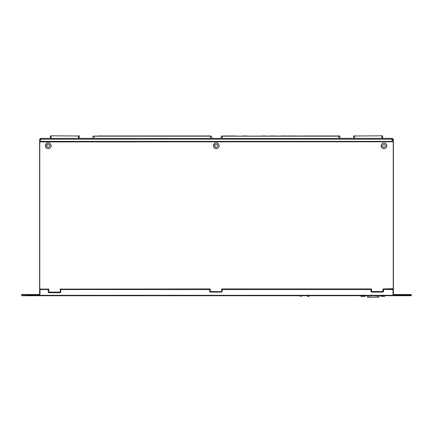 <?xml version="1.0" encoding="UTF-8"?>
<svg xmlns="http://www.w3.org/2000/svg" width="433" height="433" viewBox="0 0 433 433"><rect width="100%" height="100%" fill="white"/><g stroke="black" fill="none" stroke-linecap="round" stroke-linejoin="round"><path stroke-width="0.65" d="M51.099 135.81L79.326 136.011L51.099 135.81L51.099 138.392L50.293 138.392L50.493 135.81M79.12 135.81L79.326 138.392L51.099 138.392M211.661 138.392L92.895 138.392L92.895 136.173L211.661 136.173L211.661 138.392M211.661 136.173L196.089 135.973M189.941 135.973L185.654 135.973L189.941 135.973M176.724 135.973L196.853 135.973M180.718 135.973L185.156 135.973L180.718 135.973M187.413 135.973L175.067 135.973M206.779 135.973L194.433 135.973M186.412 135.973L183.857 135.973M131.849 135.973L127.562 135.973L131.849 135.973M138.76 135.973L127.562 135.973M118.631 135.973L126.847 135.973M129.321 135.973L116.975 135.973M151.214 135.973L146.928 135.973L151.214 135.973M137.997 135.973L177.492 135.973M148.687 135.973L136.341 135.973M170.58 135.973L166.288 135.973L170.58 135.973M157.358 135.973L155.707 135.973M161.352 135.973L165.79 135.973L161.352 135.973M168.053 135.973L162.066 135.973M147.68 135.973L145.131 135.973M167.046 135.973L164.491 135.973M112.488 135.973L108.201 135.973L112.488 135.973M119.4 135.973L108.201 135.973M100.034 135.973L107.487 135.973M109.96 135.973L97.614 135.973M210.449 138.392L210.449 135.973L92.895 136.173M339.743 135.973L338.736 135.973L339.948 136.173L339.948 138.392M310.212 135.973L305.774 135.973M314.694 135.973L312.144 135.973L314.694 135.973M320.139 135.973L324.377 135.973L320.139 135.973M335.066 135.973L334.06 135.973L335.066 135.973M242.68 135.973L246.918 135.973L242.68 135.973M262.046 135.973L266.284 135.973L262.046 135.973M270.993 135.973L274.711 135.973L270.993 135.973M281.412 135.973L285.645 135.973L281.412 135.973M293.866 135.973L294.575 135.973M292.778 135.973L287.42 135.973M236.483 135.973L235.774 135.973M223.32 135.973L227.552 135.973L223.32 135.973M232.759 135.973L228.321 135.973M338.736 138.392L338.736 135.973L221.182 136.173L221.182 138.392L221.182 136.173L339.948 136.173M222.389 138.392L222.389 135.973L221.182 136.173M234.686 135.973L229.328 135.973M382.691 138.392L382.491 135.81L353.658 136.011L382.491 135.81M353.658 136.011L353.658 138.392M384.195 296.28L381.013 296.302L384.775 296.291L384.195 296.28L384.255 295.723M382.317 296.286L384.861 296.21L381.013 296.302L380.926 295.723L379.135 295.723L380.926 295.723L379.135 295.723L379.14 297.033L379.135 295.723L380.926 295.723M384.861 296.21L384.861 295.723L392.753 295.723A0.406 0.325 90 0 0 392.758 295.723L22.056 295.728A0.406 0.406 179.6 0 1 21.65 295.328L21.65 295.328A0.406 0.406 -0.4 0 0 22.056 295.728L40.247 295.728A0.406 0.325 90 0 1 40.242 295.728L39.603 295.728M380.926 296.221L382.29 296.204L382.29 295.723M363.801 295.723L363.807 296.291L364.884 296.378L362.167 296.405L364.884 296.378L361.052 296.399L361.799 296.302L361.793 295.723M360.96 296.318L360.954 295.723L309.503 295.723L360.954 295.723M364.976 296.296L364.97 295.723L367.444 295.723L364.97 295.723L367.444 295.723L367.449 297.087L369.241 297.065L369.23 295.723M379.124 297.049L367.649 297.087M39.603 142.186L39.603 141.38A0.406 0.406 179.6 0 0 40.004 141.786L39.603 141.943L40.004 141.786A0.406 0.406 179.6 0 1 39.603 141.38L39.603 140.011A1.613 1.613 179.6 0 1 41.216 138.392L391.784 138.392A1.613 1.613 179.6 0 1 393.397 140.005L393.397 141.38A0.406 0.406 179.6 0 1 392.996 141.78L393.234 141.91M391.784 140.005L391.784 138.392L41.216 138.392L391.784 138.392L393.397 139.994L393.397 148.882L393.348 141.824M39.598 294.175A0.406 0.406 -0.4 0 0 39.603 294.115L39.603 140.011L40.41 140.011L40.41 141.38L393.397 141.38A0.406 0.406 179.6 0 1 392.996 141.78L39.76 141.916M26.489 295.322L411.35 295.322L411.35 294.916L411.35 295.322L411.35 294.916L393.803 294.916L393.803 294.516A0.406 0.406 179.6 0 1 393.397 294.115L393.397 288.703A0.406 0.406 179.6 0 1 392.996 289.109A0.406 0.406 179.6 0 1 393.397 289.509L393.397 141.38M393.397 140.005L392.59 140.005L392.59 141.78L40.41 141.786L40.41 141.38L39.603 141.38M40.41 141.786L392.59 141.78M24.876 295.728C19.961 295.625 22.846 296.015 21.65 295.328L21.65 294.922L24.313 294.922L24.313 294.516L39.197 294.516L39.197 294.922L24.313 294.922L24.313 295.728L408.649 295.723L408.649 294.516L393.803 294.516L408.649 294.516C412.638 294.619 410.305 294.229 411.35 294.916L411.35 294.916A0.406 0.406 -0.4 0 0 410.944 294.516L409.737 294.516M393.803 294.916A0.806 0.806 179.6 0 1 392.996 294.11L393.397 294.11A0.406 0.406 179.6 0 1 393.397 294.11L393.397 289.509L392.996 289.509L392.996 289.109A0.406 0.406 179.6 0 1 393.397 289.509A0.406 0.406 0 0 0 393.137 289.136M39.603 288.302L39.603 288.708A0.406 0.406 179.6 0 0 40.004 289.109L48.274 289.109L40.004 289.109L40.004 289.515L39.603 289.515A0.406 0.406 179.6 0 1 40.004 289.109L48.274 289.109A0.406 0.406 0 0 1 48.68 289.515L48.842 291.896L48.274 291.896A0.806 0.806 -0.4 0 0 49.081 292.703L48.68 291.896L48.68 289.515A0.406 0.406 -0.4 0 0 48.68 289.509L48.274 289.515L48.274 289.109A0.406 0.406 179.6 0 1 48.68 289.515L48.68 291.896A0.406 0.406 -0.4 0 0 49.081 292.297L59.976 292.297A0.406 0.406 -0.4 0 0 60.376 291.896A0.406 0.406 179.6 0 1 60.376 291.939M48.842 291.896L49.081 292.297L59.976 292.297L60.376 291.896L60.376 289.515L60.782 289.515L60.782 291.896L60.376 291.896L60.376 289.515A0.406 0.406 179.6 0 1 60.782 289.109L60.782 289.515L209.632 289.515L209.632 289.109A0.406 0.406 179.6 0 1 210.032 289.515L209.632 289.515L209.632 291.29A0.806 0.806 -0.4 0 0 210.438 292.096L221.328 292.096A0.806 0.806 -0.4 0 0 222.134 291.29L221.734 291.29A0.406 0.406 179.6 0 1 221.728 291.322M60.376 291.896L60.376 289.515A0.406 0.406 0 0 1 60.782 289.109L209.632 288.946A0.563 0.563 179.6 0 1 210.194 289.515L210.194 291.29L210.032 289.515A0.406 0.406 -0.4 0 0 210.032 289.509L210.032 291.29A0.406 0.406 -0.4 0 0 210.438 291.69L221.328 291.69A0.406 0.406 -0.4 0 0 221.734 291.29L221.734 289.515A0.406 0.406 179.6 0 1 222.134 289.109L370.994 289.109L222.134 289.109L222.134 291.29M222.134 288.946L370.994 288.946A0.563 0.563 179.6 0 1 371.563 289.509L371.4 291.285A0.406 0.406 -0.4 0 0 371.4 291.29A0.406 0.406 179.6 0 1 371.4 291.285L371.4 289.509A0.406 0.406 -0.4 0 0 370.994 289.109L370.994 289.509L221.572 289.515A0.563 0.563 179.6 0 1 222.134 288.946L222.134 289.109A0.406 0.406 0 0 0 221.734 289.515M383.503 288.946L393.397 288.703A0.406 0.406 -0.4 0 1 393.164 289.071L383.503 289.109A0.406 0.406 -0.4 0 0 383.097 289.509L383.503 289.509L383.503 291.285L383.097 291.285A0.406 0.406 179.6 0 1 382.696 291.69L383.097 291.285L382.94 289.509A0.563 0.563 179.6 0 1 383.503 288.946L383.503 289.509L392.996 289.509L392.996 294.11M48.274 291.896L48.274 289.515L40.004 289.515L40.004 294.115L39.197 294.516A0.406 0.406 -0.4 0 0 39.603 294.115L39.603 288.708A0.406 0.406 -0.4 0 0 39.836 289.076M408.124 295.723L410.987 295.723L411.35 295.322A0.406 0.406 179.6 0 1 410.944 295.723A0.406 0.406 179.6 0 0 411.35 295.322L406.511 295.322M44.924 295.609L388.076 295.604M301.974 295.723L307.127 295.723L301.974 295.723A1.467 1.467 0 0 1 299.668 295.723M44.81 295.609L388.19 295.604M371.4 291.29A0.406 0.406 -0.4 0 0 371.801 291.69L382.696 291.69L371.801 291.69L371.4 291.29M371.563 289.509L371.563 291.285L371.4 289.509L370.994 289.509L370.994 291.285A0.806 0.806 -0.4 0 0 371.801 292.096L371.801 291.69L382.696 291.69L383.097 291.285L383.097 289.509A0.406 0.406 0 0 1 383.503 289.109L392.996 288.946M26.489 295.728L30.526 295.728L26.489 295.728M402.474 295.723L409.737 295.723L402.474 295.723M21.65 294.922A0.406 0.406 179.6 0 1 22.056 294.516L24.313 294.516C20.086 294.418 22.554 294.602 21.65 294.922M39.603 148.882L39.603 288.708L40.004 288.708M393.397 288.703L393.397 141.943L393.397 288.703L392.996 288.703M78.519 135.81L78.519 138.392M94.102 135.973L94.102 138.392M381.884 135.81L381.884 138.392M354.465 135.81L354.465 138.392M383.595 296.215L381.982 296.221M363.769 296.372L361.853 296.383M363.774 296.302L362.161 296.307M369.003 297.152L367.449 297.087L367.444 295.723L364.97 295.723M377.533 295.723L377.538 297.027L367.628 297.162M379.14 297.033L367.563 297.168L377.706 297.108M379.048 297.119L377.538 297.108M369.235 297.146L367.579 297.168M392.59 140.005A0.806 0.806 -0.4 0 0 391.784 139.199L41.216 139.204L41.216 138.392L39.603 140.011M391.784 139.199L391.784 138.392M41.216 139.204A0.806 0.806 -0.4 0 0 40.41 140.011M41.216 289.515L41.216 289.109M48.236 144.308A1.44 1.44 144.7 0 0 47.056 146.5A1.44 1.44 144.7 0 0 49.546 146.424A1.44 1.44 144.7 0 0 48.236 144.308M393.234 288.703L393.234 141.943M383.925 144.351A1.44 1.44 32.6 0 0 382.745 146.549A1.44 1.44 32.6 0 0 385.235 146.468A1.44 1.44 32.6 0 0 383.925 144.351M216.224 144.313A1.44 1.44 144.7 0 0 215.044 146.511A1.44 1.44 144.7 0 0 217.534 146.43A1.44 1.44 144.7 0 0 216.224 144.313M213.437 145.834A2.825 2.825 -35.3 0 1 216.175 142.917A2.825 2.825 -35.3 0 1 219.087 145.656A2.825 2.825 -35.3 0 1 216.354 148.573A2.825 2.825 -35.3 0 1 213.437 145.834L213.437 145.834C214.346 148.449 215.818 149.201 217.853 148.086C220.857 146.251 217.831 141.396 214.86 143.285L213.431 145.834M381.132 145.889L382.447 148.189C385.289 150.197 388.553 145.58 385.711 143.567C385.359 142.674 381.576 142.278 381.132 145.889M381.137 145.889A2.825 2.825 -147.4 0 1 383.876 142.971A2.825 2.825 -147.4 0 1 386.788 145.71A2.825 2.825 -147.4 0 1 384.055 148.622A2.825 2.825 -147.4 0 1 381.137 145.889M45.443 145.829L45.443 145.829A2.825 2.825 -35.3 0 1 48.187 142.912A2.825 2.825 -35.3 0 1 51.099 145.65A2.825 2.825 -35.3 0 1 48.361 148.562A2.825 2.825 -35.3 0 1 45.449 145.829C46.358 148.438 47.83 149.19 49.865 148.081C52.869 146.246 49.838 141.385 46.867 143.28L45.443 145.829M408.649 294.516L410.944 294.516M382.94 291.285L382.94 289.509M210.194 291.29L210.438 291.69L221.328 291.69L221.328 292.096M49.081 292.297L59.976 292.297L60.214 291.896M49.081 292.134L59.976 292.134M209.632 288.946L209.632 289.109A0.406 0.406 0 0 1 210.032 289.515L210.194 289.515M60.214 289.515A0.563 0.563 179.6 0 1 60.782 288.946M370.994 288.946L370.994 289.109A0.406 0.406 0 0 1 371.4 289.509M393.397 295.723L384.861 295.723M23.263 294.516L22.056 294.516M40.004 294.115A0.806 0.806 179.6 0 1 39.197 294.922M371.801 292.096L382.696 292.091A0.806 0.806 -0.4 0 0 383.503 291.285M59.976 292.297L59.976 292.703A0.806 0.806 -0.4 0 0 60.782 291.896M59.976 292.703L49.081 292.703M209.632 291.29L210.438 291.69L210.438 292.096M210.438 291.528L221.328 291.69L221.734 291.29L221.572 289.515M48.274 288.952A0.563 0.563 179.6 0 1 48.842 289.515M371.563 291.285L371.801 291.69M39.603 288.708L40.004 288.952M371.801 291.528L382.696 291.528M371.4 291.285L370.994 291.285M30.526 295.728L33.752 295.728L30.526 295.728M382.696 292.091L382.696 291.69M39.76 141.943L39.766 288.708M377.706 297.146L368.997 297.19M393.803 294.516L393.397 294.115M40.004 289.109A0.406 0.406 0 0 0 39.603 289.515L39.603 289.515M307.127 295.723A1.353 1.353 0 0 0 309.503 295.723"/></g></svg>

